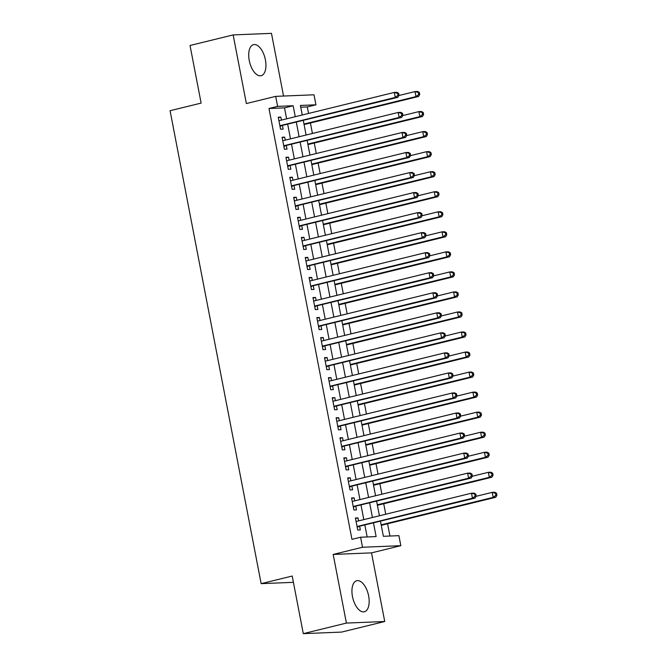 <?xml version="1.0" encoding="UTF-8"?>
<svg xmlns="http://www.w3.org/2000/svg" width="667" height="667" viewBox="0 0 667 667"><rect width="100%" height="100%" fill="white"/><g stroke="black" fill="none" stroke-linecap="round" stroke-linejoin="round"><path stroke-width="1" d="M368.634 595.914A15.975 7.962 76.2 0 0 356.745 580.724A15.975 7.962 76.2 0 0 352.476 596.573A15.975 7.962 76.2 0 0 364.357 611.764A15.975 7.962 76.2 0 0 368.634 595.914M265.408 59.855A15.975 7.962 76.2 0 0 253.518 44.664A15.975 7.962 76.2 0 0 249.25 60.514A15.975 7.962 76.2 0 0 261.13 75.704A15.975 7.962 76.2 0 0 265.408 59.855M380.482 521.302L383.367 536.301L398.908 535.668L400.834 545.681L362.514 547.248L360.58 537.227L376.121 536.593L373.503 523.011M371.511 552.876L333.192 554.444L346.406 623.078L303.293 633.65L341.612 632.083L384.734 621.511L371.511 552.876L400.834 545.681M283.542 96.04L271.469 33.35L233.15 34.917L246.365 103.552L275.688 96.365L314.007 94.797L315.941 104.819L300.4 105.453L302.243 114.991M308.571 113.44L307.312 106.928L315.941 104.819M389.945 536.035L387.585 523.787M385.751 514.232L383.725 503.752M381.891 494.189L379.873 483.708M378.031 474.154L376.013 463.673M374.17 454.11L372.153 443.63M370.31 434.075L368.292 423.595M366.45 414.032L364.432 403.552M362.59 393.997L360.572 383.517M358.738 373.954L356.72 363.473M354.877 353.919L352.86 343.43M351.017 333.875L348.999 323.395M347.157 313.84L345.139 303.352M343.297 293.797L341.279 283.317M339.436 273.753L337.419 263.273M335.584 253.718L333.558 243.238M331.724 233.675L329.706 223.195M327.864 213.64L325.846 203.16M324.004 193.597L321.986 183.117M320.143 173.562L318.126 163.082M316.283 153.518L314.265 143.038M312.423 133.483L310.405 122.995M346.406 623.078L384.734 621.511M303.293 633.65L292.196 576.038L261.147 583.65L170.077 110.714L201.126 103.102L190.028 45.489L233.15 34.917M358.588 520.894L358.004 517.892L355.419 518.001L357.729 530.023L360.322 529.915L359.646 526.405M354.727 500.85L354.144 497.849L351.559 497.957L353.877 509.98L356.461 509.871L355.786 506.37M350.867 480.815L350.292 477.814L347.699 477.914L350.017 489.945L352.601 489.836L351.926 486.326M347.007 460.772L346.431 457.77L343.838 457.879L346.156 469.901L348.741 469.793L348.066 466.291M343.146 440.737L342.571 437.735L339.978 437.835L342.296 449.866L344.889 449.758L344.214 446.248M339.286 420.694L338.711 417.692L336.118 417.8L338.436 429.823L341.029 429.715L340.353 426.213M335.426 400.659L334.851 397.657L332.266 397.757L334.576 409.78L337.168 409.68L336.493 406.17M331.574 380.615L330.99 377.614L328.406 377.722L330.715 389.745L333.308 389.636L332.633 386.135M327.714 360.58L327.13 357.579L324.546 357.679L326.863 369.701L329.448 369.601L328.773 366.091M323.854 340.537L323.278 337.535L320.685 337.644L323.003 349.666L325.588 349.558L324.912 346.056M319.993 320.493L319.418 317.492L316.825 317.6L319.143 329.623L321.727 329.523L321.052 326.013M316.133 300.458L315.558 297.457L312.965 297.565L315.283 309.588L317.876 309.48L317.2 305.97M312.273 280.415L311.697 277.414L309.104 277.522L311.422 289.545L314.015 289.445L313.34 285.935M308.421 260.38L307.837 257.379L305.253 257.487L307.562 269.51L310.155 269.401L309.48 265.891M304.561 240.337L303.977 237.335L301.392 237.444L303.702 249.466L306.295 249.358L305.619 245.856M300.7 220.302L300.117 217.3L297.532 217.4L299.85 229.431L302.434 229.323L301.759 225.813M296.84 200.258L296.265 197.257L293.672 197.365L295.99 209.388L298.574 209.28L297.899 205.778M292.98 180.223L292.404 177.222L289.812 177.322L292.129 189.345L294.714 189.245L294.039 185.734M289.119 160.18L288.544 157.179L285.951 157.287L288.269 169.31L290.862 169.201L290.187 165.699M285.259 140.145L284.684 137.144L282.099 137.244L284.409 149.266L287.002 149.166L286.326 145.656M307.312 106.928L300.734 107.195M286.635 118.818L284.526 107.862L268.993 108.496L351.959 539.345L360.58 537.227M367.158 536.96L364.882 525.121M363.815 519.61L361.022 505.086M359.955 499.566L357.162 485.042M356.103 479.531L353.302 465.007M352.243 459.488L349.441 444.964M348.382 439.453L345.581 424.929M344.522 419.41L341.729 404.886M340.662 399.375L337.869 384.851M336.802 379.331L334.009 364.807M332.941 359.296L330.148 344.772M329.089 339.253L326.288 324.729M325.229 319.218L322.428 304.694M321.369 299.175L318.568 284.651M317.509 279.131L314.716 264.607M313.648 259.096L310.855 244.572M309.788 239.053L306.995 224.529M305.928 219.018L303.135 204.494M302.076 198.974L299.275 184.451M298.216 178.939L295.414 164.415M294.355 158.896L291.554 144.372M290.495 138.861L287.702 124.337M281.407 120.102L280.824 117.1L278.239 117.209L280.549 129.231L283.142 129.123L282.466 125.621M261.147 583.65L293.405 582.333M333.192 554.444L362.514 547.248M268.993 108.496L277.614 106.378L275.688 96.365M303.302 120.51L306.095 135.034M307.162 140.545L309.955 155.069M311.022 160.589L313.815 175.113M314.874 180.624L317.675 195.148M318.734 200.667L321.536 215.191M322.595 220.702L325.396 235.226M326.455 240.745L329.248 255.269M330.315 260.789L333.108 275.313M334.175 280.824L336.968 295.348M338.036 300.867L340.829 315.391M341.888 320.902L344.689 335.426M345.748 340.945L348.549 355.469M349.608 360.98L352.409 375.504M353.468 381.024L356.261 395.548M357.329 401.059L360.122 415.583M361.189 421.102L363.982 435.626M365.041 441.137L367.842 455.661M368.901 461.18L371.702 475.704M372.761 481.224L375.563 495.748M376.622 501.259L379.423 515.783M295.264 116.7L293.147 105.745L277.614 106.378M372.444 517.492L369.643 502.968M368.584 497.457L365.783 482.933M364.724 477.414L361.923 462.89M360.864 457.379L358.071 442.855M357.003 437.335L354.21 422.811M353.143 417.3L350.35 402.776M349.283 397.257L346.49 382.733M345.431 377.222L342.63 362.69M341.571 357.178L338.769 342.655M337.71 337.135L334.909 322.611M333.85 317.1L331.057 302.576M329.99 297.057L327.197 282.533M326.13 277.022L323.337 262.498M322.278 256.978L319.476 242.454M318.417 236.943L315.616 222.419M314.557 216.9L311.756 202.376M310.697 196.865L307.904 182.341M306.837 176.822L304.044 162.298M302.976 156.787L300.183 142.263M299.116 136.743L296.323 122.219M284.526 107.862L293.147 105.745M278.331 117.709L280.824 117.1M282.191 137.752L284.684 137.144M286.051 157.787L288.544 157.179M289.912 177.831L292.404 177.222M293.772 197.874L296.265 197.257M297.632 217.909L300.117 217.3M301.484 237.952L303.977 237.335M305.344 257.987L307.837 257.379M309.205 278.031L311.697 277.414M313.065 298.066L315.558 297.457M316.925 318.109L319.418 317.492M320.785 338.144L323.278 337.535M324.646 358.187L327.13 357.579M328.498 378.222L330.99 377.614M332.358 398.266L334.851 397.657M336.218 418.301L338.711 417.692M340.078 438.344L342.571 437.735M343.939 458.387L346.431 457.77M347.799 478.422L350.292 477.814M351.651 498.466L354.144 497.849M355.511 518.501L358.004 517.892M279.932 126.005L397.849 97.324L395.264 97.424L279.873 125.721M397.991 95.339L395.264 97.424L394.297 92.421L396.89 92.313L398.641 93.297L397.607 93.338L397.991 95.339L399.024 95.298L398.641 93.297M278.914 120.71L394.297 92.421L397.607 93.338M281.082 125.955A2.051 1.768 -92.3 0 0 280.474 126.255L280.04 126.588M397.849 97.324L399.024 95.298M304.077 124.554L418.568 96.473L415.975 96.582L415.016 91.571L398.899 95.523M303.985 124.045L415.975 96.582L418.709 94.497L419.743 94.456L419.36 92.446L418.317 92.496L418.709 94.497M418.317 92.496L415.016 91.571L417.6 91.462L419.36 92.446M419.743 94.456L418.568 96.473M283.792 146.04L401.709 117.359L399.124 117.467L283.733 145.765M401.851 115.383L399.124 117.467L398.157 112.456L400.742 112.348L402.501 113.34L401.467 113.382L401.851 115.383L402.885 115.341L402.501 113.34M282.775 140.754L398.157 112.456L401.467 113.382M284.942 145.998A2.051 1.768 -92.3 0 0 284.325 146.298L283.9 146.632M401.709 117.359L402.885 115.341M287.652 166.083L405.569 137.402L402.976 137.51L287.594 165.8M405.711 135.418L402.976 137.51L402.018 132.5L404.602 132.391L406.361 133.375L405.328 133.417L405.711 135.418L406.745 135.376L406.361 133.375M286.627 160.789L402.018 132.5L405.328 133.417M288.803 166.033A2.051 1.768 -92.3 0 0 288.186 166.341L287.76 166.675M405.569 137.402L406.745 135.376M291.504 186.118L409.43 157.437L406.837 157.545L291.454 185.843M409.571 155.461L406.837 157.545L405.878 152.535L408.462 152.426L410.222 153.418L409.179 153.46L409.571 155.461L410.605 155.419L410.222 153.418M290.487 180.832L405.878 152.535L409.179 153.46M292.663 186.076A2.051 1.768 -92.3 0 0 292.046 186.376L291.621 186.71M409.43 157.437L410.605 155.419M295.364 206.161L413.29 177.48L410.697 177.589L295.314 205.878M413.432 175.504L410.697 177.589L409.73 172.578L412.323 172.47L414.082 173.453L413.04 173.495L413.432 175.504L414.465 175.454L414.082 173.453M294.347 200.875L409.73 172.578L413.04 173.495M296.523 206.111A2.051 1.768 -92.3 0 0 295.906 206.42L295.481 206.753M413.29 177.48L414.465 175.454M307.937 144.589L422.428 116.517L419.835 116.617L418.876 111.614L402.76 115.566M307.837 144.089L419.835 116.617L422.57 114.532L423.603 114.491L423.22 112.49L422.178 112.531L422.57 114.532M422.178 112.531L418.876 111.614L421.461 111.506L423.22 112.49M423.603 114.491L422.428 116.517M311.797 164.632L426.288 136.552L423.695 136.66L422.728 131.649L406.62 135.601M311.697 164.124L423.695 136.66L426.421 134.576L427.464 134.534L427.072 132.533L426.038 132.575L426.421 134.576M426.038 132.575L422.728 131.649L425.321 131.541L427.072 132.533M427.464 134.534L426.288 136.552M315.658 184.667L430.148 156.595L427.555 156.703L426.588 151.692L410.472 155.644M315.558 184.167L427.555 156.703L430.282 154.619L431.324 154.569L430.932 152.568L429.898 152.61L430.282 154.619M429.898 152.61L426.588 151.692L429.181 151.584L430.932 152.568M431.324 154.569L430.148 156.595M319.518 204.711L434 176.63L431.416 176.738L430.448 171.727L414.332 175.679M319.418 204.202L431.416 176.738L434.142 174.654L435.176 174.612L434.792 172.611L433.758 172.653L434.142 174.654M433.758 172.653L430.448 171.727L433.041 171.627L434.792 172.611M435.176 174.612L434 176.63M299.225 226.205L417.15 197.515L414.557 197.624L299.175 225.921M417.284 195.539L414.557 197.624L413.59 192.613L416.183 192.513L417.934 193.497L416.9 193.538L417.284 195.539L418.326 195.498L417.934 193.497M298.207 220.91L413.59 192.613L416.9 193.538M300.383 226.155A2.051 1.768 -92.3 0 0 299.766 226.455L299.341 226.788M417.15 197.515L418.326 195.498M323.378 224.746L437.86 196.673L435.276 196.782L434.309 191.771L418.192 195.723M323.278 224.245L435.276 196.782L438.002 194.697L439.036 194.656L438.653 192.646L437.619 192.688L438.002 194.697M437.619 192.688L434.309 191.771L436.893 191.662L438.653 192.646M439.036 194.656L437.86 196.673M303.085 246.24L421.002 217.559L418.417 217.667L303.026 245.956M421.144 215.583L418.417 217.667L417.45 212.656L420.043 212.548L421.794 213.532L420.76 213.573L421.144 215.583L422.178 215.541L421.794 213.532M302.068 240.954L417.45 212.656L420.76 213.573M304.244 246.19A2.051 1.768 -92.3 0 0 303.627 246.498L303.202 246.832M421.002 217.559L422.178 215.541M327.23 244.789L441.721 216.708L439.128 216.817L438.169 211.806L422.053 215.758M327.138 244.28L439.128 216.817L441.862 214.732L442.896 214.691L442.513 212.69L441.479 212.731L441.862 214.732M441.479 212.731L438.169 211.806L440.754 211.706L442.513 212.69M442.896 214.691L441.721 216.708M306.945 266.283L424.862 237.602L422.278 237.702L306.887 266M425.004 235.618L422.278 237.702L421.311 232.691L423.904 232.591L425.654 233.575L424.621 233.617L425.004 235.618L426.038 235.576L425.654 233.575M305.928 260.989L421.311 232.691L424.621 233.617M308.096 266.233A2.051 1.768 -92.3 0 0 307.487 266.533L307.053 266.867M424.862 237.602L426.038 235.576M331.09 264.824L445.581 236.752L442.988 236.86L442.029 231.849L425.913 235.801M330.999 264.324L442.988 236.86L445.723 234.776L446.757 234.734L446.373 232.725L445.331 232.766L445.723 234.776M445.331 232.766L442.029 231.849L444.614 231.741L446.373 232.725M446.757 234.734L445.581 236.752M310.805 286.318L428.723 257.637L426.138 257.745L310.747 286.043M428.864 255.661L426.138 257.745L425.171 252.735L427.755 252.626L429.515 253.61L428.481 253.652L428.864 255.661L429.898 255.619L429.515 253.61M309.78 281.032L425.171 252.735L428.481 253.652M311.956 286.268A2.051 1.768 -92.3 0 0 311.339 286.577L310.914 286.91M428.723 257.637L429.898 255.619M334.951 284.867L449.441 256.795L446.848 256.895L445.881 251.884L429.773 255.836M334.851 284.359L446.848 256.895L449.583 254.811L450.617 254.769L450.233 252.768L449.191 252.81L449.583 254.811M449.191 252.81L445.881 251.884L448.474 251.784L450.233 252.768M450.617 254.769L449.441 256.795M314.657 306.361L432.583 277.68L429.99 277.78L314.607 306.078M432.725 275.696L429.99 277.78L429.031 272.77L431.616 272.67L433.375 273.653L432.341 273.695L432.725 275.696L433.758 275.654L433.375 273.653M313.64 301.067L429.031 272.77L432.341 273.695M315.816 306.311A2.051 1.768 -92.3 0 0 315.199 306.612L314.774 306.945M432.583 277.68L433.758 275.654M338.811 304.911L453.302 276.83L450.709 276.938L449.741 271.928L433.633 275.88M338.711 304.402L450.709 276.938L453.435 274.854L454.477 274.812L454.085 272.803L453.051 272.845L453.435 274.854M453.051 272.845L449.741 271.928L452.334 271.819L454.085 272.803M454.477 274.812L453.302 276.83M318.518 326.396L436.443 297.715L433.85 297.824L318.467 326.121M436.585 295.739L433.85 297.824L432.891 292.813L435.476 292.705L437.235 293.688L436.193 293.73L436.585 295.739L437.619 295.698L437.235 293.688M317.5 321.11L432.891 292.813L436.193 293.73M319.676 326.355A2.051 1.768 -92.3 0 0 319.059 326.655L318.634 326.988M436.443 297.715L437.619 295.698M342.671 324.946L457.153 296.873L454.569 296.973L453.602 291.963L437.485 295.915M342.571 324.437L454.569 296.973L457.295 294.889L458.329 294.847L457.946 292.846L456.912 292.888L457.295 294.889M456.912 292.888L453.602 291.963L456.195 291.863L457.946 292.846M458.329 294.847L457.153 296.873M322.378 346.44L440.303 317.759L437.71 317.859L322.328 346.156M440.445 315.774L437.71 317.859L436.743 312.856L439.336 312.748L441.087 313.732L440.053 313.773L440.445 315.774L441.479 315.733L441.087 313.732M321.361 341.145L436.743 312.856L440.053 313.773M323.537 346.39A2.051 1.768 -92.3 0 0 322.92 346.69L322.495 347.023M440.303 317.759L441.479 315.733M346.532 344.989L461.014 316.908L458.429 317.017L457.462 312.006L441.346 315.958M346.431 344.48L458.429 317.017L461.155 314.932L462.189 314.891L461.806 312.881L460.772 312.931L461.155 314.932M460.772 312.931L457.462 312.006L460.055 311.898L461.806 312.881M462.189 314.891L461.014 316.908M326.238 366.475L444.164 337.794L441.571 337.902L326.188 366.2M444.297 335.818L441.571 337.902L440.604 332.891L443.196 332.783L444.947 333.767L443.914 333.817L444.297 335.818L445.339 335.776L444.947 333.767M325.221 361.189L440.604 332.891L443.914 333.817M327.397 366.433A2.051 1.768 -92.3 0 0 326.78 366.733L326.355 367.067M444.164 337.794L445.339 335.776M350.383 365.024L464.874 336.952L462.289 337.052L461.322 332.049L445.206 336.001M350.292 364.524L462.289 337.052L465.016 334.967L466.05 334.926L465.666 332.925L464.632 332.966L465.016 334.967M464.632 332.966L461.322 332.049L463.907 331.941L465.666 332.925M466.05 334.926L464.874 336.952M330.098 386.518L448.016 357.837L445.431 357.937L330.04 386.235M448.157 355.853L445.431 357.937L444.464 352.935L447.057 352.826L448.808 353.81L447.774 353.852L448.157 355.853L449.191 355.811L448.808 353.81M329.081 381.224L444.464 352.935L447.774 353.852M331.249 386.468A2.051 1.768 -92.3 0 0 330.64 386.777L330.207 387.11M448.016 357.837L449.191 355.811M333.959 406.553L451.876 377.872L449.291 377.981L333.9 406.278M452.018 375.896L449.291 377.981L448.324 372.97L450.917 372.861L452.668 373.853L451.634 373.895L452.018 375.896L453.051 375.855L452.668 373.853M332.941 401.267L448.324 372.97L451.634 373.895M335.109 406.511A2.051 1.768 -92.3 0 0 334.492 406.812L334.067 407.145M451.876 377.872L453.051 375.855M337.819 426.597L455.736 397.916L453.151 398.024L337.76 426.313M455.878 395.94L453.151 398.024L452.184 393.013L454.769 392.905L456.528 393.889L455.494 393.93L455.878 395.94L456.912 395.89L456.528 393.889M336.793 421.302L452.184 393.013L455.494 393.93M338.969 426.547A2.051 1.768 -92.3 0 0 338.352 426.855L337.927 427.188M455.736 397.916L456.912 395.89M341.671 446.632L459.596 417.951L457.003 418.059L341.621 446.356M459.738 415.975L457.003 418.059L456.045 413.048L458.629 412.948L460.388 413.932L459.346 413.974L459.738 415.975L460.772 415.933L460.388 413.932M340.654 441.346L456.045 413.048L459.346 413.974M342.83 446.59A2.051 1.768 -92.3 0 0 342.213 446.89L341.787 447.224M459.596 417.951L460.772 415.933M345.531 466.675L463.457 437.994L460.864 438.102L345.481 466.391M463.598 436.018L460.864 438.102L459.905 433.091L462.489 432.983L464.249 433.967L463.206 434.009L463.598 436.018L464.632 435.976L464.249 433.967M344.514 461.389L459.905 433.091L463.206 434.009M346.69 466.625A2.051 1.768 -92.3 0 0 346.073 466.933L345.648 467.267M463.457 437.994L464.632 435.976M349.391 486.718L467.317 458.037L464.724 458.137L349.341 486.435M467.45 456.053L464.724 458.137L463.757 453.126L466.35 453.026L468.101 454.01L467.067 454.052L467.45 456.053L468.492 456.011L468.101 454.01M348.374 481.424L463.757 453.126L467.067 454.052M350.55 486.668A2.051 1.768 -92.3 0 0 349.933 486.968L349.508 487.302M467.317 458.037L468.492 456.011M353.252 506.753L471.177 478.072L468.584 478.181L353.202 506.478M471.311 476.096L468.584 478.181L467.617 473.17L470.21 473.061L471.961 474.045L470.927 474.087L471.311 476.096L472.353 476.055L471.961 474.045M352.234 501.467L467.617 473.17L470.927 474.087M354.41 506.703A2.051 1.768 -92.3 0 0 353.793 507.012L353.368 507.345M471.177 478.072L472.353 476.055M357.112 526.797L475.029 498.116L472.444 498.216L357.053 526.513M475.171 496.131L472.444 498.216L471.477 493.205L474.07 493.105L475.821 494.089L474.787 494.13L475.171 496.131L476.205 496.09L475.821 494.089M356.095 521.502L471.477 493.205L474.787 494.13M358.262 526.747A2.051 1.768 -92.3 0 0 357.654 527.047L357.22 527.38M475.029 498.116L476.205 496.09M354.244 385.067L468.734 356.987L466.141 357.095L465.182 352.084L449.066 356.036M354.152 384.559L466.141 357.095L468.876 355.011L469.91 354.969L469.526 352.968L468.492 353.01L468.876 355.011M468.492 353.01L465.182 352.084L467.767 351.976L469.526 352.968M469.91 354.969L468.734 356.987M358.104 405.102L472.595 377.03L470.002 377.138L469.043 372.128L452.926 376.08M358.004 404.602L470.002 377.138L472.736 375.046L473.77 375.004L473.387 373.003L472.344 373.045L472.736 375.046M472.344 373.045L469.043 372.128L471.627 372.019L473.387 373.003M473.77 375.004L472.595 377.03M361.964 425.146L476.455 397.065L473.862 397.173L472.895 392.163L456.787 396.115M361.864 424.637L473.862 397.173L476.597 395.089L477.63 395.047L477.238 393.046L476.205 393.088L476.597 395.089M476.205 393.088L472.895 392.163L475.488 392.054L477.238 393.046M477.63 395.047L476.455 397.065M365.824 445.181L480.315 417.108L477.722 417.217L476.755 412.206L460.639 416.158M365.724 444.681L477.722 417.217L480.448 415.132L481.491 415.091L481.099 413.081L480.065 413.123L480.448 415.132M480.065 413.123L476.755 412.206L479.348 412.098L481.099 413.081M481.491 415.091L480.315 417.108M369.685 465.224L484.167 437.143L481.582 437.252L480.615 432.241L464.499 436.193M369.585 464.716L481.582 437.252L484.309 435.167L485.343 435.126L484.959 433.125L483.925 433.166L484.309 435.167M483.925 433.166L480.615 432.241L483.208 432.141L484.959 433.125M485.343 435.126L484.167 437.143M373.545 485.259L488.027 457.187L485.443 457.295L484.475 452.284L468.359 456.236M373.445 484.759L485.443 457.295L488.169 455.211L489.203 455.169L488.819 453.16L487.785 453.201L488.169 455.211M487.785 453.201L484.475 452.284L487.068 452.176L488.819 453.16M489.203 455.169L488.027 457.187M377.397 505.303L491.887 477.23L489.303 477.33L488.336 472.319L472.219 476.271M377.305 504.794L489.303 477.33L492.029 475.246L493.063 475.204L492.68 473.203L491.646 473.245L492.029 475.246M491.646 473.245L488.336 472.319L490.92 472.219L492.68 473.203M493.063 475.204L491.887 477.23M381.257 525.338L495.748 497.265L493.155 497.374L492.196 492.363L476.08 496.315M381.165 524.837L493.155 497.374L495.889 495.289L496.923 495.248L496.54 493.238L495.498 493.28L495.889 495.289M495.498 493.28L492.196 492.363L494.781 492.254L496.54 493.238M496.923 495.248L495.748 497.265M279.982 126.28L280.474 126.255M283.842 146.315L284.325 146.298M287.702 166.358L288.186 166.341M291.562 186.393L292.046 186.376M295.423 206.436L295.906 206.42M299.275 226.48L299.766 226.455M303.135 246.515L303.627 246.498M306.995 266.558L307.487 266.533M310.855 286.593L311.339 286.577M314.716 306.637L315.199 306.612M318.576 326.672L319.059 326.655M322.436 346.715L322.92 346.69M326.288 366.75L326.78 366.733M330.148 386.793L330.64 386.777M334.009 406.828L334.492 406.812M337.869 426.872L338.352 426.855M341.729 446.915L342.213 446.89M345.589 466.95L346.073 466.933M349.441 486.993L349.933 486.968M353.302 507.028L353.793 507.012M357.162 527.072L357.654 527.047"/></g></svg>
